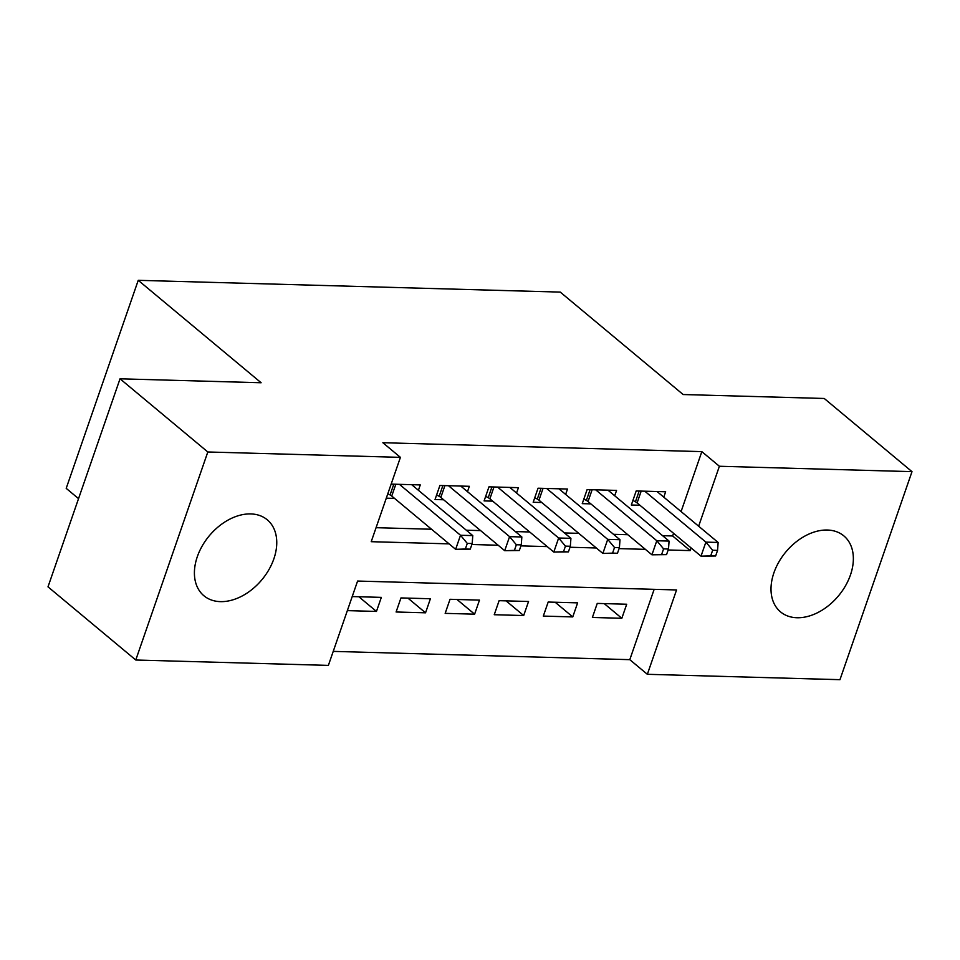 <?xml version="1.0" encoding="UTF-8"?>
<svg xmlns="http://www.w3.org/2000/svg" width="960" height="960" viewBox="0 0 960 960"><rect width="100%" height="100%" fill="white"/><g stroke="black" fill="none" stroke-linecap="round" stroke-linejoin="round"><path stroke-width="1.44" d="M250.776 513.924A49.452 34.272 -50.2 0 1 267.252 519.792A49.452 34.272 -50.2 0 1 268.92 569.652A49.452 34.272 -50.2 0 1 220.404 601.632A49.452 34.272 -50.2 0 1 203.916 595.764A49.452 34.272 -50.2 0 1 202.248 545.904A49.452 34.272 -50.2 0 1 250.776 513.924M827.376 530.028A49.452 34.272 -50.2 0 1 843.852 535.896A49.452 34.272 -50.2 0 1 845.52 585.756A49.452 34.272 -50.2 0 1 797.004 617.736A49.452 34.272 -50.2 0 1 780.516 611.868A49.452 34.272 -50.2 0 1 778.848 562.008A49.452 34.272 -50.2 0 1 827.376 530.028M78.54 498.648L66.204 488.352L138.24 280.32L560.268 292.104L683.148 394.536L824.232 398.472L912 471.648L839.964 679.68L647.352 674.304L676.56 589.956L357.588 581.052L328.38 665.388L135.768 660.012L207.816 451.98L400.416 457.356L371.22 541.692L449.1 543.864M333.228 651.384L629.796 659.664L647.352 674.304M207.816 451.98L120.036 378.804L48 586.848L135.768 660.012M418.416 490.296L420.276 484.92L391.152 484.116M467.484 491.664L469.344 486.3L439.908 485.472L435.036 499.524L443.628 499.764M516.564 493.032L518.424 487.668L488.976 486.84L484.104 500.904L492.696 501.144M565.632 494.4L567.492 489.036L538.044 488.208L533.184 502.272L541.764 502.512M614.712 495.78L616.56 490.404L587.124 489.588L582.252 503.64L590.844 503.88M604.212 603.6L621.828 618.288L592.392 617.46L597.252 603.408L626.7 604.236L621.828 618.288M555.144 602.232L572.76 616.92L543.312 616.092L548.184 602.04L577.62 602.856L572.76 616.92M506.064 600.864L523.68 615.54L494.244 614.724L499.104 600.672L528.552 601.488L523.68 615.54M456.996 599.496L474.612 614.172L445.164 613.356L450.036 599.292L479.484 600.12L474.612 614.172M407.928 598.116L425.544 612.804L396.096 611.988L400.968 597.924L430.404 598.752L425.544 612.804M629.796 659.664L654.156 589.332M347.352 610.62L376.464 611.436L381.336 597.372L352.212 596.568M681.084 511.572L701.832 451.632L382.86 442.716L400.416 457.356M376.068 527.688L431.544 529.236M466.296 530.208L480.624 530.604M515.376 531.576L529.692 531.972M564.444 532.944L578.76 533.352M613.512 534.324L627.84 534.72M662.592 535.692L672.636 535.968L673.56 533.292M663.78 497.148L665.64 491.772L636.192 490.956L631.332 505.008L639.912 505.248M386.292 498.168L394.548 498.396M120.036 378.804L261.12 382.752L138.24 280.32M701.832 451.632L719.388 466.26L912 471.648M668.148 549.984L690.18 550.608L691.116 547.932M698.64 526.2L719.388 466.26M471.864 544.5L498.168 545.244M520.932 545.88L547.248 546.612M570.012 547.248L596.316 547.98M619.08 548.616L645.396 549.348M672.636 535.968L690.18 550.608M358.848 596.748L376.464 611.436M715.62 555.996L717.564 550.38L712.656 550.236L710.712 555.864L715.62 555.996L701.004 556.176L705.876 542.112L644.784 491.196M712.656 550.236L705.876 542.112L718.14 542.46L657.048 491.532M710.712 555.864L701.004 556.176L637.104 502.908A6.336 2.184 19.1 0 0 635.436 501.804L632.916 500.436M717.564 550.38L718.14 542.46M666.54 554.628L668.496 549.012L663.588 548.868L661.632 554.496L666.54 554.628L651.936 554.808L656.796 540.744L595.704 489.828M663.588 548.868L656.796 540.744L669.072 541.092L607.98 490.164M661.632 554.496L651.936 554.808L588.036 501.54A6.336 2.184 19.1 0 0 586.368 500.436L583.836 499.068M668.496 549.012L669.072 541.092M617.472 553.26L619.416 547.632L614.508 547.5L612.564 553.128L617.472 553.26L602.856 553.428L607.728 539.376L546.636 488.448M614.508 547.5L607.728 539.376L619.992 539.724L558.9 488.796M612.564 553.128L602.856 553.428L538.956 500.172A6.336 2.184 19.1 0 0 537.3 499.068L534.768 497.688M619.416 547.632L619.992 539.724M568.404 551.892L570.348 546.264L565.44 546.132L563.496 551.748L568.404 551.892L553.788 552.06L558.648 538.008L497.568 487.08M565.44 546.132L558.648 538.008L570.924 538.344L509.832 487.428M563.496 551.748L553.788 552.06L489.888 498.804A6.336 2.184 19.1 0 0 488.22 497.7L485.7 496.32M570.348 546.264L570.924 538.344M519.324 550.524L521.268 544.896L516.36 544.764L514.416 550.38L519.324 550.524L504.708 550.692L509.58 536.64L448.488 485.712M516.36 544.764L509.58 536.64L521.844 536.976L460.764 486.06M514.416 550.38L504.708 550.692L440.82 497.424A6.336 2.184 19.1 0 0 439.152 496.32L436.62 494.952M521.268 544.896L521.844 536.976M470.256 549.144L472.2 543.528L467.292 543.384L465.348 549.012L470.256 549.144L455.64 549.324L460.512 535.26L399.42 484.344M467.292 543.384L460.512 535.26L472.776 535.608L411.684 484.68M465.348 549.012L455.64 549.324L391.74 496.056A6.336 2.184 19.1 0 0 390.084 494.952L387.828 493.728M472.2 543.528L472.776 535.608M641.196 491.1L637.104 502.908M639.168 491.04L635.436 501.804M592.128 489.72L588.036 501.54M590.1 489.672L586.368 500.436M543.048 488.352L538.956 500.172M541.02 488.292L537.3 499.068M493.98 486.984L489.888 498.804M491.952 486.924L488.22 497.7M444.912 485.616L440.82 497.424M442.884 485.556L439.152 496.32M395.832 484.236L391.74 496.056M393.804 484.188L390.084 494.952"/></g></svg>

